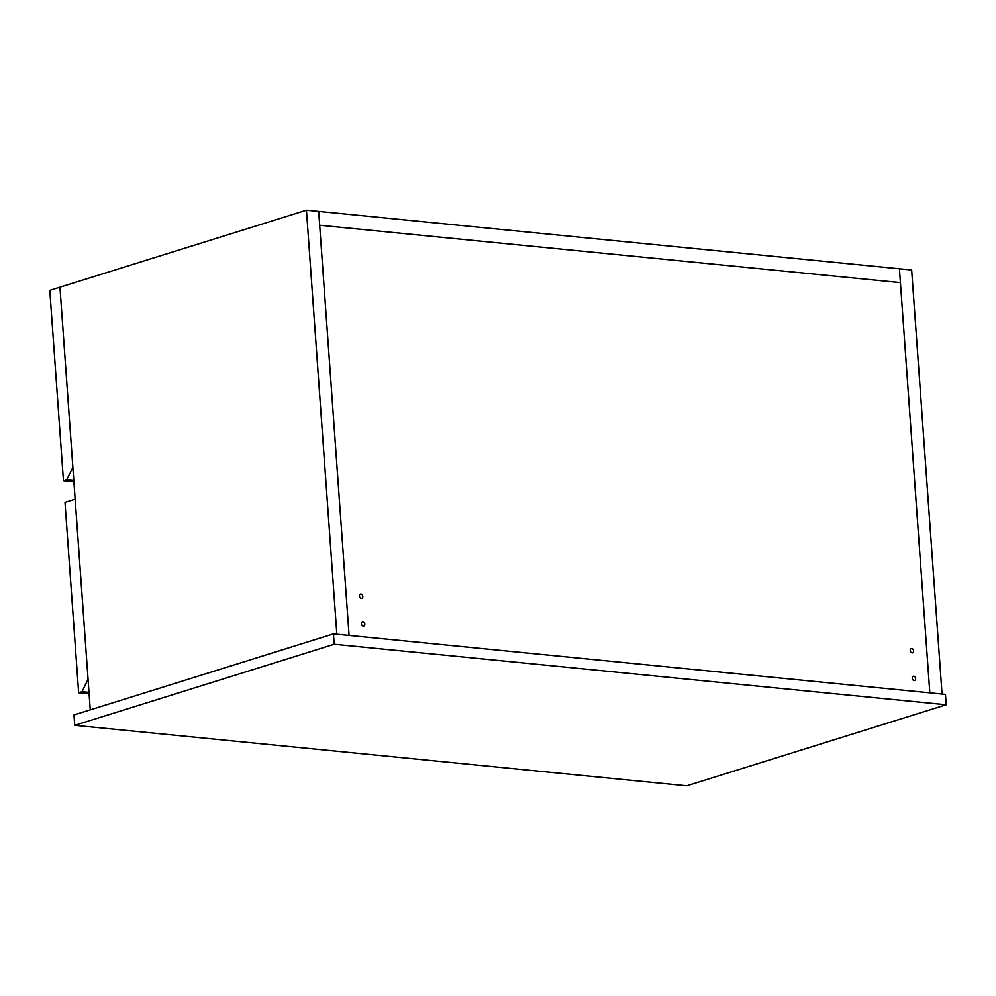 <?xml version="1.0" encoding="UTF-8"?>
<svg xmlns="http://www.w3.org/2000/svg" width="996" height="996" viewBox="0 0 996 996"><rect width="100%" height="100%" fill="white"/><g stroke="black" fill="none" stroke-linecap="round" stroke-linejoin="round"><path stroke-width="1.49" d="M306.444 210.193L911.664 270.003L942.054 694.038L929.816 692.83L899.425 268.796L929.816 692.83L349.073 635.423L319.679 225.245L900.409 282.64L319.679 225.245L318.683 211.401L349.073 635.423L336.835 634.215L306.444 210.193L59.947 287.184L90.25 709.849M912.224 678.201A2.216 1.643 -107.3 0 1 915.623 678.537A2.216 1.643 -107.3 0 1 912.224 678.201M910.244 650.513A2.216 1.643 -107.3 0 1 913.643 650.849A2.216 1.643 -107.3 0 1 910.244 650.513M359.419 596.069A2.216 1.643 -107.3 0 1 362.818 596.405A2.216 1.643 -107.3 0 1 359.419 596.069M361.411 623.757A2.216 1.643 -107.3 0 1 364.81 624.094A2.216 1.643 -107.3 0 1 361.411 623.757M73.903 481.778L63.445 480.744L66.832 479.686L73.804 480.371M66.832 479.686L72.857 467.186L59.947 287.184L49.8 290.359L63.445 480.744M89.092 693.789L78.647 692.755L82.033 691.697L88.993 692.382M82.033 691.697L88.059 679.197L75.148 499.208L65.001 502.37L78.647 692.755M333.436 633.879L73.978 714.941L74.725 725.325L686.742 785.807L946.2 704.757L945.453 694.374L333.436 633.879L334.183 644.263L74.725 725.325M946.2 704.757L334.183 644.263"/></g></svg>
